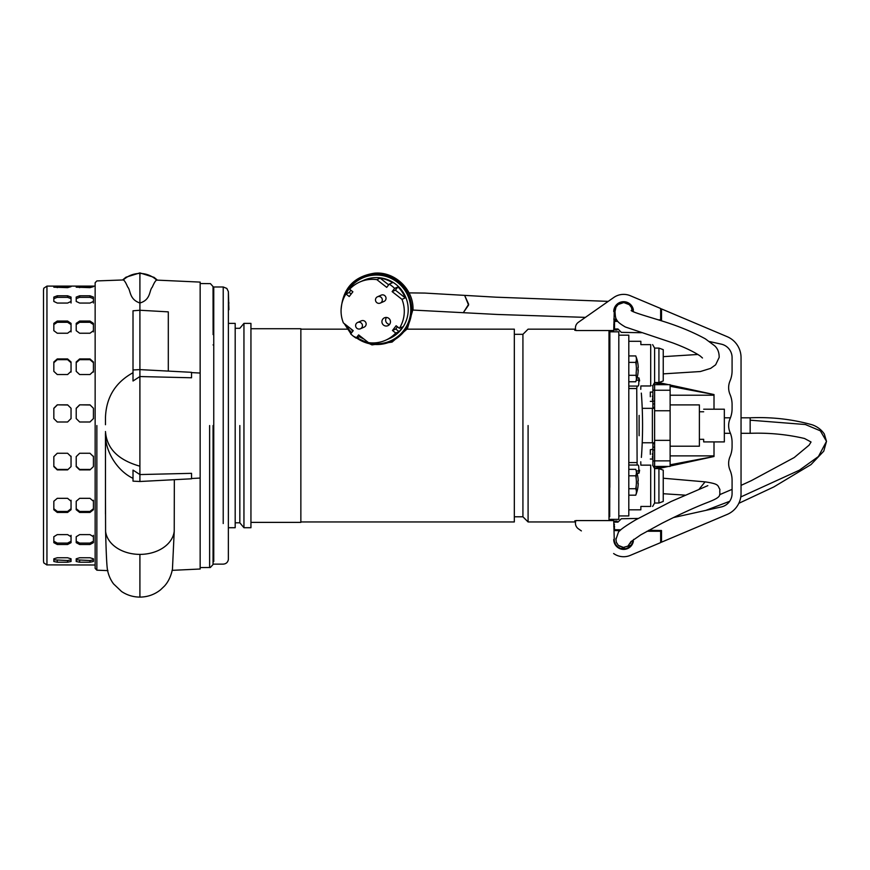 <?xml version="1.0" encoding="UTF-8"?>
<svg xmlns="http://www.w3.org/2000/svg" width="870" height="870" viewBox="0 0 870 870"><rect width="100%" height="100%" fill="white"/><g stroke="black" fill="none" stroke-linecap="round" stroke-linejoin="round"><path stroke-width="1.3" d="M213.063 564.01L213.106 516.53L213.041 564.532L210.344 567.49L200.154 567.566L200.154 464.286M213.063 425.55L213.063 564.119L213.063 425.55M213.063 287.1L213.106 334.569L213.041 286.578L210.431 283.631L200.154 283.544L200.154 386.824M213.759 533.147L213.759 286.98L213.759 561.552L213.759 533.147L213.063 533.147M228.386 332.275L228.386 348.881M228.386 503.904L228.386 518.835M228.908 309.72L228.386 292.146L228.386 519.89C228.386 571.601 228.386 571.601 228.386 519.89C228.386 571.601 228.386 571.601 228.386 519.89L228.386 330.143M228.908 303.097L228.386 300.193M300.857 521.956L514.322 521.956L514.322 329.154L407.138 329.154M250.941 328.719L300.857 328.719L300.857 522.381L250.941 522.381M575.864 520.771L574.831 520.771L574.831 521.956L528.09 521.956L522.924 516.791L522.924 334.319L514.322 334.319M528.09 425.55L528.09 521.956L528.09 425.55M243.948 527.72L243.948 323.379L250.941 323.379L250.941 527.72L243.948 527.72L239.837 522.816L235.183 522.816M609 520.575L609 330.524M575.864 330.339L574.831 330.339L574.831 329.154L528.09 329.154L522.924 334.319M239.837 425.55L239.837 522.816L239.837 425.55M609 334.754L609.859 333.308L609.859 334.319M609 516.345L609.696 516.791L609.696 334.319M228.386 323.379L235.183 323.379L235.183 527.72L228.386 527.72M619.973 530.656L614.514 530.559L614.514 529.699L620.854 529.808L614.514 529.699L614.166 524.197A0.859 0.859 -0 0 0 614.198 524.197A0.859 0.859 -0 0 1 614.166 524.197M614.514 526.263L613.741 526.263L614.514 526.948M614.514 324.847L613.741 324.847L614.514 324.162M613.741 326.913L614.514 326.913L613.741 326.913L614.514 326.913L614.514 328.98L614.514 321.4L617.787 321.345M615.025 521.097L615.025 522.13L615.025 521.097L617.091 521.097L615.025 521.097M617.091 522.13L617.091 521.097L617.091 522.13M615.025 328.98L615.025 330.013L617.091 330.013L617.091 328.98L617.091 330.013L615.025 330.013L615.025 328.98L613.741 328.98L617.95 328.98L621.343 332.373L641.505 332.721M172.064 570.35L200.154 569.013L200.154 387.215M174.326 479.696L174.228 531.189L172.445 569.252C170.988 576.19 168.356 581.758 164.56 585.967L160.537 589.817C154.501 594.601 147.617 597.027 139.907 597.103C133.23 597.059 127.118 595.2 121.572 591.513L113.589 583.933C110.457 579.757 108.402 574.983 107.423 569.6M96.864 425.55L96.864 570.187L96.864 425.55M107.902 570.546C107.064 571.285 106.292 558.246 105.596 531.407L105.477 496.955M105.477 514.039L105.477 433.293C104.704 450.921 117.135 470.833 133.012 478.348L133.012 481.143L139.907 481.501L139.907 474.563L191.541 473.334L191.541 475.509M46.947 564.891L95.145 564.989L95.145 425.55L95.145 568.393L95.145 282.706L95.145 425.55L95.145 282.706L96.864 280.923L123.301 279.955C124.41 280.39 125.878 282.75 127.694 287.024C130.891 290.352 128.999 299.302 139.907 302.999L139.907 310.253L168.301 311.862L168.301 371.099L139.907 369.609L191.541 372.316L191.541 377.776L139.896 376.547L133.012 381.006L133.012 310.797L139.907 310.253L139.907 369.609L133.012 369.967L133.012 310.797M191.541 372.599L200.154 373.045L200.154 282.097L156.665 280.107C155.556 280.531 154.099 282.88 152.293 287.165C149.075 290.373 151.021 299.802 139.907 302.999L139.907 273.463A24.447 24.436 180 0 0 123.301 279.955M156.665 280.107A24.447 24.436 180 0 0 139.907 273.463L139.907 272.897L125.932 277.225L122.67 279.901M174.228 531.189A34.43 25.132 180 0 1 139.907 554.386A34.43 25.132 180 0 1 105.596 531.407M191.541 375.601L191.541 377.776M139.896 376.547L139.896 466.189L139.907 369.609L133.012 369.967L133.012 381.006M95.145 564.989L95.145 568.393L96.864 570.187L107.793 570.611M133.012 478.348L133.012 470.094L133.012 481.143L139.907 481.501L191.541 478.794L191.541 473.334M105.477 431.542C106.727 448.507 118.2 460.056 139.896 466.189L139.907 474.563L133.012 470.094M43.5 437.403L43.5 290.08L43.5 437.403M43.5 415.795L43.5 537.508M89.98 303.054L79.648 303.054L76.212 301.444L76.212 297.083L79.648 295.778L89.98 295.778L93.427 297.083L93.427 301.444L89.98 303.054M89.98 333.232L79.648 333.232L76.212 330.676L76.212 323.368L79.648 321.052L89.98 321.052L93.427 323.368L93.427 330.676L89.98 333.232M89.98 374.535L79.648 374.535L76.212 371.349L76.212 361.985L79.648 358.94L89.98 358.94L93.427 361.985L93.427 371.349L89.98 374.535M89.98 421.993L79.648 421.993L76.212 418.557L76.212 408.258L79.648 404.844L89.98 404.844L93.427 408.258L93.427 418.557L89.98 421.993M89.98 469.887L79.648 469.887L76.212 466.603L76.212 456.63L79.648 453.259L89.98 453.259L93.427 456.63L93.427 466.603L89.98 469.887L93.427 466.603M89.98 512.43L79.648 512.43L76.212 509.711L76.212 501.25L79.648 498.325L89.98 498.325L93.427 501.25L93.427 509.711L89.98 512.43L89.98 511.44L93.427 508.722L93.427 509.711M89.98 544.489L79.648 544.489L76.212 542.662L76.212 536.736L79.648 534.615L89.98 534.615L93.427 536.736L93.427 542.662L89.98 544.489L89.98 543.087L93.427 541.249L93.427 542.662M89.98 562.216L79.648 562.216L76.212 561.487L76.212 558.812L79.648 557.757L89.98 557.757L93.427 558.812L93.427 561.487L89.98 562.216L89.98 560.541L93.427 559.823L93.427 561.487M67.599 303.054L57.268 303.054L53.831 301.444L53.831 297.083L57.268 295.778L67.599 295.778L71.046 297.083L71.046 301.444L67.599 303.054M67.599 333.232L57.268 333.232L53.831 330.676L53.831 323.368L57.268 321.052L67.599 321.052L71.046 323.368L71.046 330.676L67.599 333.232M67.599 374.535L57.268 374.535L53.831 371.349L53.831 361.985L57.268 358.94L67.599 358.94L71.046 361.985L71.046 371.349L67.599 374.535M67.599 421.993L57.268 421.993L53.831 418.557L53.831 408.258L57.268 404.844L67.599 404.844L71.046 408.258L71.046 418.557L67.599 421.993M67.599 469.887L57.268 469.887L53.831 466.603L53.831 456.63L57.268 453.259L67.599 453.259L71.046 456.63L71.046 466.603L67.599 469.887L71.046 466.603M67.599 512.43L57.268 512.43L53.831 509.711L53.831 501.25L57.268 498.325L67.599 498.325L71.046 501.25L71.046 509.711L67.599 512.43L67.599 511.44L71.046 508.722L71.046 509.711M67.599 544.489L57.268 544.489L53.831 542.662L53.831 536.736L57.268 534.615L67.599 534.615L71.046 536.736L71.046 542.662L67.599 544.489L67.599 543.087L71.046 541.249L71.046 542.662M67.599 562.216L57.268 562.216L53.831 561.487L53.831 558.812L57.268 557.757L67.599 557.757L71.046 558.812L71.046 561.487L67.599 562.216L67.599 560.541L71.046 559.823L71.046 561.487M93.427 286.643L89.98 287.655L76.212 287.187L76.212 286.284L79.648 286.154L93.427 286.643M71.046 286.643L67.599 287.655L53.831 287.187L53.831 286.284L57.268 286.154L71.046 286.643M53.831 559.823L67.599 560.541M53.831 541.249L57.268 543.087L67.599 543.087M71.046 541.249L71.046 535.322M53.831 508.722L57.268 511.44L67.599 511.44M71.046 508.722L71.046 500.261M53.831 466.157L57.268 469.441L67.599 469.441M71.046 466.157L71.046 456.184M71.046 418.698L71.046 408.258L67.599 404.844M57.268 404.844L67.599 404.996M57.268 404.996L53.831 408.411M71.046 372.077L71.046 361.985L71.046 362.714L67.599 359.669L67.599 358.94M57.268 358.94L57.268 359.669L67.599 359.669M57.268 359.669L53.831 362.714M71.046 331.894L71.046 323.368L71.046 324.586L67.599 322.281L67.599 321.052M57.268 321.052L57.268 322.281L67.599 322.281M57.268 322.281L53.831 324.586M71.046 303.01L71.046 297.083L71.046 298.638L67.599 297.344L67.599 295.778M57.268 295.778L57.268 297.344L67.599 297.344M57.268 297.344L53.831 298.638M76.212 559.823L89.98 560.541M76.212 541.249L79.648 543.087L89.98 543.087M93.427 541.249L93.427 535.322M76.212 508.722L79.648 511.44L89.98 511.44M93.427 508.722L93.427 500.261M76.212 466.157L79.648 469.441L89.98 469.441M93.427 466.157L93.427 456.184M93.427 418.698L93.427 408.258L89.98 404.844M79.648 404.844L89.98 404.996M79.648 404.996L76.212 408.411M93.427 372.077L93.427 361.985L93.427 362.714L89.98 359.669L89.98 358.94M79.648 358.94L79.648 359.669L89.98 359.669M79.648 359.669L76.212 362.714M93.427 331.894L93.427 323.368L93.427 324.586L89.98 322.281L89.98 321.052M79.648 321.052L79.648 322.281L89.98 322.281M79.648 322.281L76.212 324.586M93.427 303.01L93.427 297.083L93.427 298.638L89.98 297.344L89.98 295.778M79.648 295.778L79.648 297.344L89.98 297.344M79.648 297.344L76.212 298.638M724.34 425.56L724.34 409.204L724.34 441.906L703.678 441.906L703.678 439.328L699.382 439.328M703.678 439.328L703.678 441.906M750.157 425.56L750.157 433.303L741.044 433.303M654.621 449.964L654.621 460.948L652.902 460.948L652.902 465.613L652.902 449.964L654.621 449.964L654.621 440.35L670.117 440.35L670.117 390.249L654.621 390.249L654.621 382.517L654.621 384.671L654.621 382.767L662.222 384.671M658.927 503.023L658.927 468.593L663.234 470.159L663.234 501.457L658.927 503.023L654.621 503.023L654.621 460.861L670.117 460.861L670.117 466.44L654.621 466.44L670.117 466.44M670.117 464.808L714.009 456.489L670.117 466.07M670.117 385.008L714.009 394.556L670.117 386.28M654.621 460.948L654.621 468.31L662.113 466.44M714.009 397.449L714.009 394.588M714.009 456.489L714.009 441.906M654.621 440.35L654.621 401.146L654.621 447.147L652.902 447.147L652.902 449.964M670.117 398.058L670.117 388.107M670.117 390.249L670.117 384.671L654.621 384.671L654.621 401.146L652.902 401.146L652.902 403.963L654.621 403.963M670.117 395.219L714.009 395.219L714.009 409.204M670.117 446.212L699.382 446.212L699.382 404.898L670.117 404.898M670.117 455.88L714.009 455.88M670.117 440.35L670.117 460.861M652.38 399.645L652.902 397.405M652.38 457.315L652.902 455.075M652.902 408.28L654.621 407.91L652.902 408.084M650.314 396.72L650.314 392.065L650.314 396.72M650.314 454.39L650.314 449.736L650.314 454.39M652.902 443.167L654.621 443.2L652.38 442.765L652.38 408.334L654.621 408.334L654.621 442.776L642.223 442.765M652.902 447.147L652.902 442.765L645.149 442.765M653.446 442.765L652.891 442.765M642.223 408.334L652.891 408.334L652.902 403.963M652.902 401.146L652.902 385.497L652.902 390.151L654.621 390.151M652.902 402.386L652.902 404.898M652.902 448.713L652.902 446.212M639.124 415.403L639.124 435.707M628.803 509.82L640.853 509.82L640.853 506.46L650.695 506.46L650.695 465.145L640.853 465.145L640.777 461.785M650.695 506.46C653.239 506.46 653.239 506.46 650.695 506.46M640.853 465.145L650.695 465.145C653.239 465.145 653.239 465.145 650.695 465.145C653.239 465.145 653.239 465.145 650.695 465.145M636.188 380.375L635.774 381.767L636.188 380.375A32.56 16.28 180 0 0 636.188 376.699L636.188 372.512A32.56 32.56 90.3 0 0 636.188 365.183L636.188 360.996A32.56 16.28 0 0 0 636.188 357.32L635.774 355.928L628.803 355.928M637.917 367.553A31.907 27.633 90 0 1 637.938 368.847L637.917 367.553M636.188 357.07A34.43 34.43 0 0 1 637.938 364.106L637.938 364.106A34.408 34.408 -65.2 0 1 638.221 367.553M609 364.095L609 365.172M635.774 381.767L628.803 381.767M635.774 375.307L628.803 375.307M636.188 365.183L635.774 362.388L628.803 362.388M636.188 357.32L635.774 355.928M635.774 362.388L636.188 360.996M636.188 376.699L636.188 372.512M638.221 370.142L637.938 368.847A31.907 27.633 90 0 1 637.917 370.142L638.221 370.142A34.408 34.408 -65.2 0 1 637.917 373.578L637.938 373.589A34.43 34.43 0 0 1 636.188 380.625M468.658 304.25L464.667 295.452L468.571 305.076L463.351 312.613L468.658 304.25M660.863 320.595L661.504 320.584L661.504 308.926L727.157 336.668A22.729 22.729 180 0 1 741.044 357.603L741.044 493.507A22.729 22.729 180 0 1 727.157 514.442L661.504 542.184L661.504 530.526L648.715 530.298M673.445 517.563A13.768 13.768 180 0 0 673.489 517.552L721.295 506.949A13.768 13.768 0 0 0 732.083 493.518L732.083 480.294A25.817 25.817 0 0 0 730.017 470.17A17.215 17.215 180 0 1 730.017 456.674A25.817 25.817 0 0 0 732.083 446.56L732.083 442.417A25.817 25.817 0 0 0 730.017 432.303A17.215 17.215 180 0 1 730.017 418.807A25.817 25.817 0 0 0 732.083 408.683L732.083 404.55A25.817 25.817 0 0 0 730.017 394.425A17.215 17.215 180 0 1 730.017 380.929A25.817 25.817 0 0 0 732.083 370.816L732.083 357.603A13.768 13.768 0 0 0 721.295 344.15L709.626 341.573M613.741 522.13L617.95 522.13L621.343 518.737L638.167 518.444M726.994 514.507A22.729 22.729 0 0 0 727.157 514.442L668.388 539.269M661.504 320.584L661.504 319.725L660.645 319.736M614.514 321.4L614.514 320.541L614.514 321.4M655.48 530.417L655.48 531.255L655.48 530.417L661.504 530.526L661.504 531.385L660.645 531.363M614.514 524.197L613.741 524.197L614.514 524.197M380.288 303.075L384.007 301.433A3.447 3.415 -113.8 0 0 386.03 298.29A3.447 3.415 -113.8 0 0 381.223 295.137L377.504 296.779A3.447 3.415 66.2 0 1 382.321 299.922A3.447 3.415 66.2 0 1 376.808 302.629A3.447 3.415 66.2 0 1 377.504 296.779M646.878 548.404L637.405 552.396L646.878 548.404M633.719 539.356L632.871 541.14A9.385 9.385 180 0 1 614.253 539.509L613.741 520.575L575.94 520.575A6.884 6.884 180 0 0 578.365 528.797L581.377 530.907M647.008 531.255L660.645 531.255L660.645 542.608L630.315 555.375A17.215 17.215 180 0 1 613.752 553.614A17.215 17.215 0 0 1 613.633 553.527M633.382 541.238A9.896 9.896 180 0 1 613.741 539.509M637.917 483.546A31.907 27.633 90 0 0 637.938 482.263L638.221 483.546A34.408 34.408 -107.4 0 1 637.917 486.982L637.938 487.004A34.43 34.43 0 0 1 636.188 494.029L636.188 493.779A32.56 16.28 180 0 0 636.188 490.114L636.188 485.928A32.56 32.56 90.3 0 0 636.188 478.587L635.774 475.803L628.803 475.803M636.188 490.114L635.774 488.722L628.803 488.722M628.803 495.182L635.774 495.182L636.188 493.779M635.774 488.722L636.188 485.928M635.774 475.803L636.188 474.4A32.56 16.28 0 0 0 636.188 470.735L635.774 469.332L628.803 469.332M636.188 470.735L635.774 469.332M636.188 478.587L636.188 474.4M637.917 480.969L637.938 482.263A31.907 27.633 90 0 0 637.917 480.969L638.221 480.969A34.408 34.408 -107.4 0 0 637.917 477.532L637.917 477.532A34.43 34.43 0 0 0 636.188 470.485M360.408 328.773L364.128 327.142A3.447 3.415 -113.8 0 0 366.15 323.988A3.447 3.415 -113.8 0 0 361.344 320.834L357.635 322.476A3.447 3.415 66.2 0 1 362.442 325.63A3.447 3.415 66.2 0 1 356.928 328.327A3.447 3.415 66.2 0 1 357.635 322.476M658.481 319.856L660.645 319.856L660.645 308.491L630.315 295.724A17.215 17.215 0 0 0 613.752 297.496L578.365 322.302A6.884 6.884 0 0 0 575.94 330.524L613.741 330.524L614.253 311.59A9.385 9.385 180 0 1 632.871 309.959L633.741 311.906M613.741 311.59L614.253 311.59A9.385 9.385 180 0 1 632.871 309.959L633.382 309.872A9.896 9.896 0 0 0 622.779 301.727A9.896 9.896 0 0 0 613.741 311.59A9.896 9.896 180 0 1 622.779 301.727A9.896 9.896 180 0 1 633.382 309.872L633.382 309.872M346.38 325.271A34.43 34.137 -113.8 0 0 351.632 332.731M357.265 337.636A34.43 34.137 -113.8 0 0 410.781 309.405A34.43 34.137 -113.8 0 0 345.966 293.962M385.519 340.279L389.445 338.55A31.842 31.57 -113.8 0 0 408.215 309.405A31.842 31.57 -113.8 0 0 363.747 280.271L359.832 282A31.842 31.57 66.2 0 1 376.862 279.64L380.168 278.183A31.842 31.57 66.2 0 1 392.511 282.685L389.216 284.142A31.842 31.57 66.2 0 1 394.621 288.383L397.927 286.926A31.842 31.57 66.2 0 1 405.268 297.888L401.962 299.345A31.842 31.57 66.2 0 1 399.395 328.305L402.701 326.848A31.842 31.57 66.2 0 1 399.036 331.59L395.73 333.047A31.842 31.57 66.2 0 1 368.488 342.628L358.636 334.906L356.135 338.136A31.842 31.57 66.2 0 1 350.73 333.895L353.231 330.654L343.389 322.922A31.842 31.57 66.2 0 1 345.955 293.962L349.262 292.505A31.842 31.57 66.2 0 1 350.86 290.21M363.801 338.952A31.842 31.57 66.2 0 1 359.44 336.679L356.135 338.136M352.828 331.187A31.842 31.57 66.2 0 1 350.784 328.74M381.919 321.748A4.306 4.263 66.2 0 1 384.453 317.811A4.306 4.263 66.2 0 1 390.467 321.748A4.306 4.263 66.2 0 1 387.922 325.685A4.306 4.263 66.2 0 1 381.919 321.748M386.519 317.463A4.306 4.263 -113.8 0 0 389.575 324.39M345.955 293.962L349.218 296.529L352.883 291.798L349.62 289.231A31.842 31.57 66.2 0 1 359.832 282M401.962 299.345L392.12 291.613L394.621 288.383M389.216 284.142L386.715 287.372L376.862 279.64M395.73 333.047L392.468 330.48L396.133 325.75L399.395 328.305M380.168 278.183L388.662 284.849M349.262 292.505L351.175 294.006M359.995 335.961L359.44 336.679M392.468 330.48L395.774 329.023L399.036 331.59M395.774 329.023L397.481 326.805M392.12 291.613L395.415 290.156L405.268 297.888M395.415 290.156L397.927 286.926M650.695 385.965C653.239 385.965 653.239 385.965 650.695 385.954C653.239 385.965 653.239 385.965 650.695 385.954L640.853 385.965L650.695 385.965L650.695 344.64L640.853 344.64L640.853 341.29L628.803 341.29M640.777 389.314L640.853 385.954M658.927 382.517L658.927 348.087L663.234 349.653L663.234 380.951L658.927 382.517L654.621 382.517L654.621 348.087L652.63 344.64M650.695 344.64C653.239 344.64 653.239 344.64 650.695 344.64M699.219 489.06L705.081 481.86L663.234 478.228M750.157 430.911L750.157 417.807L741.044 417.807M750.157 432.531L750.157 433.303C768.862 432.662 786.991 434.402 804.554 438.502L811.047 442.003L809.1 445.168L794.201 457.555L751.397 480.621L741.044 485.384M618.82 515.932L628.803 515.932L628.803 335.178L618.82 335.178M609.859 519.368L618.82 519.368L618.82 331.818L609.859 331.818L609.859 487.417M609.859 436.751L609.696 516.791M609.859 477.097L609.859 437.305M637.123 465.048L628.803 465.048L637.123 465.048L636.742 388.52L637.123 386.062L638.101 386.062C638.667 385.965 638.895 384.007 638.776 380.201L638.906 377.852L637.068 377.852M641.386 457.402A430.367 430.367 0 0 0 642.158 444.494L642.147 444.494A430.367 430.367 22.7 0 0 642.147 406.616L642.147 406.616A430.367 430.367 0 0 0 641.386 393.708L641.31 393.109M639.591 380.94C641.962 397.742 641.962 397.742 639.591 380.94C638.993 377.123 638.721 376.873 638.776 380.201L636.34 380.201M628.803 465.048L638.101 465.048C638.667 465.124 638.885 467.081 638.776 470.909L636.34 470.909M639.591 470.159C641.962 453.357 641.962 453.357 639.591 470.159C638.993 473.976 638.721 474.226 638.776 470.909L638.906 473.258L637.068 473.258M637.123 386.062L628.803 386.062L637.123 386.062M609.859 333.308L609.859 331.818M609.859 425.55L609.859 414.359M609.859 413.805L609.859 374.013M609.859 363.682L609.859 334.45M209.626 425.55L209.626 567.566L209.626 425.55M223.22 523.544C223.22 577.256 223.22 577.256 223.22 523.544L223.22 286.98L226.82 288.427L228.364 291.613L228.397 303.097M139.907 554.386L139.907 596.657M139.896 466.189L139.896 474.563M95.145 286.11L46.947 286.11L46.947 564.467M57.268 560.541L57.268 562.216M57.268 543.087L57.268 544.489M57.268 511.44L57.268 512.43M67.599 287.655L67.599 286.154M57.268 286.154L57.268 287.655M79.648 560.541L79.648 562.216M79.648 543.087L79.648 544.489M79.648 511.44L79.648 512.43M89.98 287.655L89.98 286.154M79.648 286.154L79.648 287.655M670.117 410.76L654.621 410.76M652.38 401.081L652.902 401.886L652.902 399.711M652.38 396.72L652.38 396.1M652.38 458.74L652.902 459.556L652.902 457.37M652.38 454.39L652.38 453.77M650.314 392.065L652.38 392.076M650.314 449.736L652.902 449.224L652.902 451.399M652.902 443.2L654.621 443.2L652.902 443.2M652.902 443.624L654.621 443.624M652.902 407.475L654.621 407.475M345.216 324.358A35.213 34.909 -113.8 0 0 351.23 333.243M356.569 337.951A35.213 34.909 -113.8 0 0 411.695 309.35A35.213 34.909 -113.8 0 0 342.91 300.215M705.798 510.385L729.669 501.305M740.772 496.966L799.312 470.235L818.42 456.532L826.5 441.362L820.334 430.824L805.381 424.527L750.157 420.188M636.742 388.52L628.803 388.52M636.742 462.59L628.803 462.59M213.759 286.98L223.22 286.98M213.759 564.13L223.22 564.13C226.113 563.89 227.831 562.346 228.364 559.497L228.386 331.22M347.26 329.154L300.857 329.154M243.948 323.379L239.837 328.294L235.183 328.294M213.759 317.963L213.063 317.963M522.924 516.791L514.322 516.791M213.759 344.901L213.063 344.901M213.759 334.569L213.063 334.569M213.759 516.53L213.063 516.53M213.759 506.209L213.063 506.209M200.154 478.054L191.541 478.511M157.285 280.053L154.077 277.367L139.907 272.897M133.012 372.719C115.449 382.387 106.26 397.242 105.477 417.285L105.477 424.723M46.947 564.989L43.761 562.868L43.5 560.976L43.5 290.341L43.761 288.242L46.947 286.11M43.5 313.591L43.5 435.315M724.34 409.204L703.678 409.204M703.678 411.782L699.382 411.782M730.419 417.807L724.34 417.807M730.419 433.303L724.34 433.303M668.421 466.44L658.525 468.593M668.541 384.671L658.644 382.517M652.75 408.334L645.149 408.334M653.381 384.671L654.621 384.671M653.381 466.44L654.621 466.44M652.38 392.065L652.902 391.554L652.902 393.729M650.314 401.364L652.38 401.364M650.314 459.034L652.38 459.034M654.621 503.023L652.63 506.46M658.927 468.593L654.621 468.593L652.63 465.145M663.234 373.872L700.361 371.533L710.67 368.369L715.629 364.813L719.175 357.407C719.229 352.448 717.717 348.576 714.651 345.792L705.363 338.854C693.673 332.46 680.405 326.881 665.593 322.117C651.652 317.637 633.24 312.624 631.131 310.525L631.152 310.536M702.471 357.994L700.263 356.037C693.705 351.654 684.462 347.25 672.521 342.813L625.389 327.011C615.21 321.063 615.503 319.051 615.014 311.199L615.079 310.612M614.97 311.678L615.993 307.153L618.124 304.522L623.757 302.542L629.325 304.685L631.424 307.48L632.262 311.21M409.052 292.885L424.701 293.07L495.943 297.181L608.228 301.368M621.115 302.553L622.115 302.673M632.044 309.263L632.37 311.264M697.936 354.471L663.234 356.656M413.011 310.068L497.401 314.472L585.412 317.376M613.741 319.094L616.504 319.366M614.514 320.541L617.178 320.497M636.188 494.029L635.774 495.182M344.215 323.575L350.86 333.721M353.524 336.32L371.99 344.901L392.098 342.084L407.399 328.74L413.011 309.154C413.446 289.047 394.578 271.331 374.633 273.158C354.014 276.312 342.856 288.329 341.16 309.22M654.621 382.517L652.63 385.965M658.927 348.087L654.621 348.087M630.707 541.858L640.744 534.854L661.972 523.272C679.611 514.377 694.412 507.58 706.386 502.893C723.655 496.357 719.001 495.411 719.925 489.44C717.402 485.536 719.773 484.024 705.081 481.86M631.174 541.368L627.879 546.132L623.377 547.415L618.385 545.414L616.319 542.347L615.927 538.356M707.832 485.645L671.14 501.479L635.829 519.781C624.508 526.546 618.657 530.83 618.276 532.625L615.884 539.617M732.083 489.353L719.577 494.725M750.157 417.807C771.636 416.871 792.352 419.22 812.319 424.843C817.376 426.67 821.367 429.704 824.303 433.967L826.5 441.362L823.76 451.171L810.992 464.602L773.832 486.928L738.804 503.328M630.38 543.424L631.25 541.292M684.907 495.128L663.234 493.725M661.504 534.213L660.645 534.528M631.163 545.109L627.455 546.393M624.606 547.361L621.06 548.535L624.606 547.361M622.529 547.187L621.952 547.078M620.266 546.501L619.135 545.838M617.983 544.827L616.428 542.38"/></g></svg>
